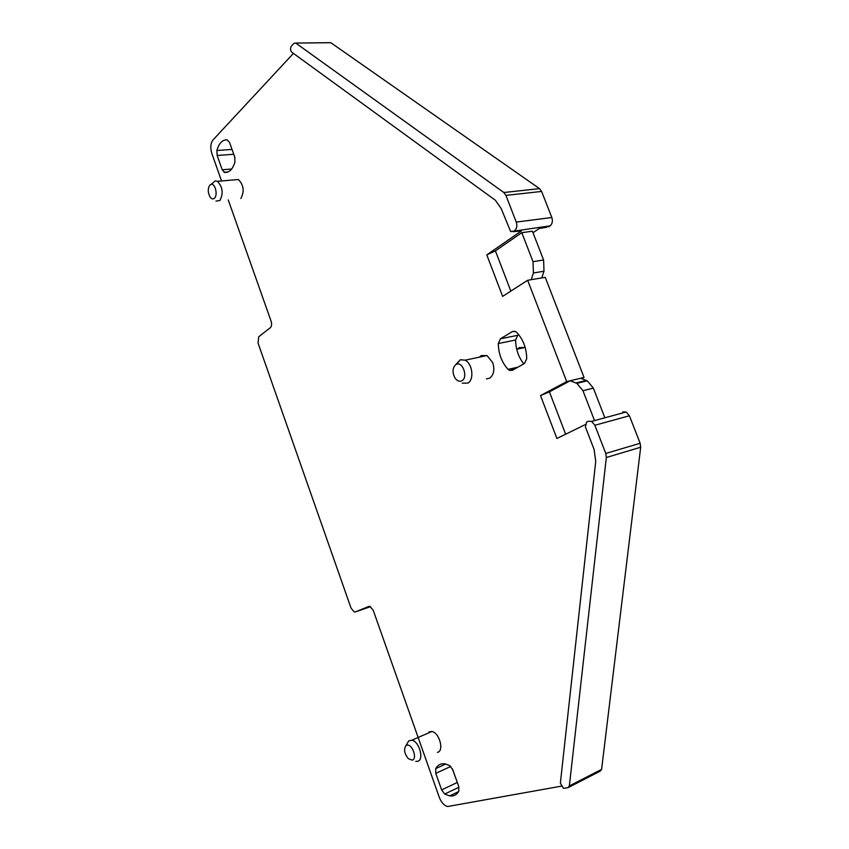 <?xml version="1.0" encoding="UTF-8"?>
<svg xmlns="http://www.w3.org/2000/svg" width="849" height="849" viewBox="0 0 849 849"><rect width="100%" height="100%" fill="white"/><g stroke="black" fill="none" stroke-linecap="round" stroke-linejoin="round"><path stroke-width="1.27" d="M546.894 227.192L539.147 228.551L533.013 232.743M585.078 424.723L556.891 438.466L540.516 395.57L549.409 391.835L570.21 380.766L580.61 378.261L587.243 380.819L576.842 383.355L570.21 380.766L566.707 381.604L527.643 280.287L545.238 277.336L584.048 377.434L581.703 378.675M456.826 793.847L456.178 792.764M234.971 157.903L233.422 153.351M523.801 363.818C518.495 357.142 515.757 349.204 515.598 339.993L517.72 335.323L518.75 334.708M457.675 783.489L452.337 768.685M514.611 230.61C516.839 228.614 517.391 225.781 516.266 222.088L505.93 195.387L503.85 192.511L295.739 43.076L294.019 43.299L291.377 46.175C290.146 48.308 290.273 50.314 291.748 52.182L495.402 200.279L501.197 208.567L510.663 231.597L550.099 225.855L548.539 226.906M519.461 231.119L521.413 230.939L486.795 254.891L495.413 250.869L521.785 232.668L532.419 231.225L543.604 260.017L543.997 271.234L541.747 277.92M584.048 377.434L580.61 378.261M593.759 420.796L592.315 421.189M640.687 447.221L601.601 769.374L569.35 785.941L568.023 787.681L563.534 788.328L560.361 783.171L595.733 461.347L594.067 449.376L585.428 426.962L586.563 422.091L588.251 421.274L591.604 421.391L594.862 425.264L605.772 453.472L606.335 457.515L640.687 447.221L640.157 443.274L629.396 415.766L626.148 411.998L622.795 411.903M368.922 606.398L369.962 606.419L373.199 610.24L439.304 797.37C441.374 802.581 444.165 805.627 447.667 806.508L561.083 786.206M368.753 606.462L355.381 611.906L370.535 606.653M228.243 199.908L271.107 321.23C271.935 324.127 271.691 326.26 270.364 327.661L258.754 336.745L258.043 343.028L351.072 608.181L354.245 611.949L355.381 611.906M221.547 180.954L211.794 153.361C210.17 147.768 210.573 143.29 213.003 139.947L293.425 53.413M517.466 349.098L519.227 347.581L525.191 347.528M329.295 42.726L330.813 42.705L539.529 188.637L541.609 191.439L551.818 217.514C552.922 221.111 552.349 223.892 550.099 225.855M566.707 381.604L540.516 395.57M527.643 280.287L502.64 296.375L486.795 254.891M428.978 731.965L431.844 731.498C439.442 732.475 444.462 751.301 437.394 752.352M229.538 142.452L234.706 156.959L234.95 162.01C232.775 169.195 229.347 172.687 224.677 172.496L222.215 169.779L217.153 155.463L216.888 150.485C218.946 143.332 222.332 139.756 227.044 139.756L229.538 142.452M500.39 338.825L512.382 331.566L515.566 331.556L516.723 332.437C523.164 339.324 526.497 348.069 526.741 358.66L524.533 363.404L512.35 370.344L509.389 370.355L508.073 369.368C501.812 362.491 498.543 353.884 498.278 343.548L500.39 338.825L517.72 335.323M479.42 357.142L481.171 355.614L486.997 355.54L492.707 362.587C494.85 369.739 493.842 374.929 489.661 378.166L486.424 378.898M458.747 786.503L458.8 791.321C456.666 794.919 453.621 796.447 449.662 795.906L444.717 794.048L441.639 789.91L435.792 773.375L435.717 768.632C437.851 764.832 441.013 763.251 445.205 763.898L449.641 765.565L452.772 769.703L458.747 786.503M234.706 179.829L238.431 179.51C243.769 185.178 244.576 191.503 240.851 198.475M510.833 291.111L495.413 250.869M521.785 232.668L533.013 261.672L533.427 272.964L531.198 279.692M587.243 380.819L593.355 388.12L604.87 417.782M601.601 769.374L600.254 771.104L568.766 787.299M594.523 420.595L582.955 390.71L593.355 388.12M549.409 391.835L565.636 434.2M576.842 383.355L582.955 390.71M569.35 785.941L606.335 457.515M415.777 761.351L417.464 761.341C424.479 760.333 419.417 741.273 411.861 740.222L408.73 740.88L406.968 743.894M456.157 364.2L460.317 359.732L465.072 360.178C472.5 363.478 474.453 379.864 467.82 383.111L462.227 383.143M212.377 183.342L215.275 180.89L217.418 181.315C222.725 187.056 223.563 193.445 219.902 200.481L215.954 201.096M412.126 760.131C417.782 759.208 412.221 743.437 406.873 745.189L405.96 745.645C403.54 749.317 404.347 753.668 408.38 758.698L412.126 760.131M455.86 364.582L456.603 364.232C463.002 361.472 468.192 377.603 461.909 380.776C459.426 381.965 457.102 381.01 454.937 377.911C452.135 372.223 452.443 367.776 455.86 364.582M209.873 185.061L211.221 184.318C215.232 183.278 218.023 195.1 214.489 198.178C213.131 199.377 211.73 199.09 210.276 197.318C207.761 192.776 207.623 188.69 209.873 185.061M513.072 231.681L521.413 230.939M533.013 261.672L543.604 260.017M516.266 222.088L551.818 217.514M533.427 272.964L543.997 271.234M575.94 382.952L586.351 380.426M629.396 415.766L594.862 425.264M295.739 43.076L330.813 42.705M503.85 192.511L539.529 188.637M505.93 195.387L541.609 191.439M605.772 453.472L640.157 443.274M227.076 172.294L224.677 172.496M231.65 169.025L222.215 169.779M217.153 155.463L233.687 154.285M232.032 149.445L216.888 150.485M517.954 367.161L508.073 369.368M515.598 339.993L498.278 343.548M512.382 331.566L514.409 331.163M458.969 787.225L444.717 794.048M457.25 782.481L441.639 789.91M435.792 773.375L450.766 766.435M445.746 764.015L435.717 768.632M516.701 349.257L525.096 347.485M626.148 411.998L591.604 421.391M295.685 43.044L330.76 42.673M431.844 731.498L411.861 740.222M465.072 360.178L486.997 355.54M217.418 181.315L238.431 179.51M405.96 745.645L408.73 740.88M456.603 364.232L460.317 359.732M211.221 184.318L215.275 180.89M228.02 171.965L224.03 172.294M514.261 369.262L509.389 370.355M458.651 791.576L449.662 795.906"/></g></svg>

